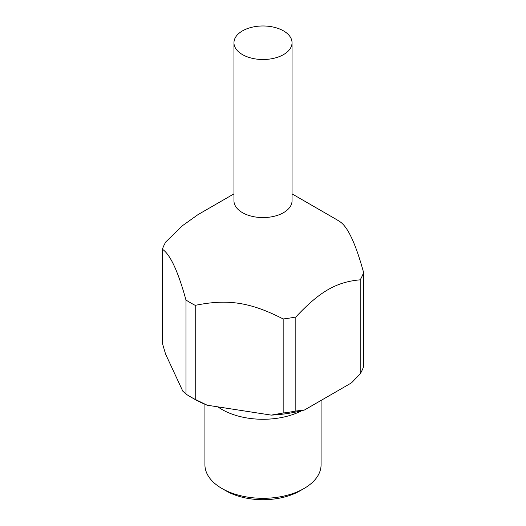 <?xml version="1.0" encoding="UTF-8"?>
<svg xmlns="http://www.w3.org/2000/svg" width="526" height="526" viewBox="0 0 526 526"><rect width="100%" height="100%" fill="white"/><g stroke="black" fill="none" stroke-linecap="round" stroke-linejoin="round"><path stroke-width="0.79" d="M242.466 54.599A29.042 16.766 0 0 0 274.112 58.235A29.042 16.766 0 0 0 292.042 42.744A29.042 16.766 0 0 0 283.534 30.889A29.042 16.766 0 0 0 251.888 27.253A29.042 16.766 0 0 0 233.958 42.744A29.042 16.766 0 0 0 242.466 54.599M233.958 42.744L233.958 200.807A29.042 16.766 0 0 0 242.466 212.662A29.042 16.766 0 0 0 274.112 216.298A29.042 16.766 0 0 0 292.042 200.807L292.042 42.744M304.067 488.49L299.958 490.863A52.271 30.179 180 0 1 226.042 490.863L221.933 488.49A58.077 33.532 0 0 0 304.067 488.49A58.077 33.532 0 0 0 321.077 464.78L321.077 400.424M217.882 406.861A58.077 33.532 0 0 0 221.933 409.458A58.077 33.532 0 0 0 301.852 410.668M335.555 218.987L292.042 193.864L335.549 218.987A102.603 59.234 0 0 0 335.549 218.987A102.603 59.234 0 0 1 340.039 221.755C347.896 226.989 355.747 243.913 363.604 272.514L363.604 366.563A102.603 59.234 0 0 1 360.205 373.881L360.205 279.832C336.357 281.916 319.69 291.542 295.836 316.994L295.836 411.043L304.547 409.964L351.493 382.862L360.205 373.881M233.958 193.864L197.98 214.641L182.555 225.628L165.795 241.914A102.603 59.234 0 0 0 162.396 249.232L162.396 343.281L165.585 354.103L182.772 391.127L185.961 394.046L185.961 299.998A102.603 59.234 0 0 0 190.451 302.759A102.603 59.234 0 0 0 195.238 305.356L195.238 399.405L207.139 405.198L271.265 415.119A97.764 56.44 0 0 0 304.547 409.964M271.265 415.119L283.166 413.009L283.166 318.96C250.586 302.233 227.811 298.709 195.238 305.356M283.166 318.96A102.603 59.234 0 0 0 295.836 316.994M360.205 279.832A102.603 59.234 0 0 0 363.604 272.514M207.139 405.198A97.764 56.44 0 0 1 193.87 398.787L190.451 396.814A102.603 59.234 0 0 0 195.238 399.405M185.961 394.046A102.603 59.234 0 0 0 190.445 396.808A102.603 59.234 0 0 0 190.451 396.814L193.87 398.787M185.961 299.998C178.104 271.39 170.253 254.472 162.396 249.232M283.166 413.009A102.603 59.234 0 0 0 295.836 411.043M204.923 404.277L204.923 464.78A58.077 33.532 0 0 0 221.933 488.49L226.042 490.863"/></g></svg>
